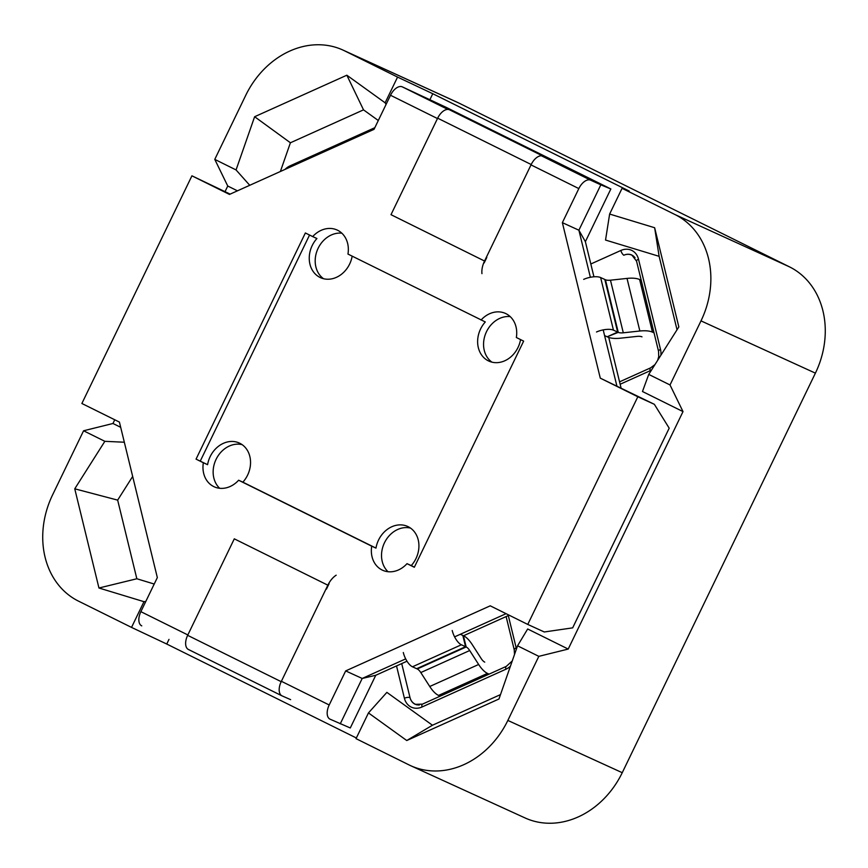 <?xml version="1.0" encoding="UTF-8"?>
<svg xmlns="http://www.w3.org/2000/svg" width="868" height="868" viewBox="0 0 868 868"><rect width="100%" height="100%" fill="white"/><g stroke="black" fill="none" stroke-linecap="round" stroke-linejoin="round"><path stroke-width="1.3" d="M498.97 699L406.756 740.523L368.466 712.921L356.032 738.646L409.045 764.914A83.74 69.592 -65.4 0 0 410.683 765.695A83.74 69.592 -65.4 0 0 507.845 720.429L538.822 656.349L517.545 645.803L498.97 699M254.628 116.724L346.842 75.212L385.121 102.815L397.566 77.089L344.553 50.821A83.74 69.592 -65.4 0 0 342.903 50.04A83.74 69.592 -65.4 0 0 245.752 95.306L214.776 159.387L236.053 169.933L254.628 116.724L290.411 142.775L363.518 109.856L346.842 75.212M670.02 384.958L700.997 320.878A83.74 69.592 -65.4 0 0 675.076 214.591L622.063 188.323L609.629 214.06L654.646 227.731L678.841 326.921L648.732 374.412L642.472 391.511L683.007 411.595L670.02 384.958L648.732 374.412M538.822 656.349L568.215 649.069L683.007 411.595M410.683 765.695L525.097 817.96A83.74 69.592 -65.4 0 0 622.247 772.694L815.399 373.142A83.74 69.592 -65.4 0 0 789.479 266.856L458.955 103.086A83.74 69.592 -65.4 0 0 457.317 102.305L342.903 50.04M145.813 601.415L143.969 601.676L98.952 588.005L74.757 488.814L104.854 441.324L124.319 442.224M143.969 601.676L131.524 627.401L78.521 601.144A83.74 69.592 -65.4 0 1 52.601 494.858L83.578 430.778L104.854 441.324M83.578 430.778L112.959 423.486L114.76 419.776M225.062 191.6L227.752 186.023L214.776 159.387M227.752 186.023L237.452 190.83M236.053 169.933L249.745 185.296M363.518 109.856L378.296 120.511M386.076 104.399L385.121 102.815M132.663 476.445L117.657 500.12L136.84 578.761L154.222 584.034M136.84 578.761L98.952 588.005M280.375 171.506L290.411 142.775M117.657 500.12L74.757 488.814M500.51 694.595L432.448 725.236L406.756 740.523M432.448 725.236L386.878 692.371L368.466 712.921M517.545 645.803L527.679 628.985L568.215 649.069M654.646 227.731L659.127 256.331L605.538 240.056L609.629 214.06M677.029 329.764L659.127 256.331M112.959 423.486L120.685 427.316M397.566 77.089L432.774 93.722L629.224 191.058L622.063 188.323M131.524 627.401L166.743 644.034L169 639.38M166.743 644.034L356.357 737.984M432.774 93.722L429.888 99.69M635.018 257.698A12.564 10.438 -65.4 0 0 631.73 255.105A12.564 10.438 -65.4 0 0 623.756 255.257L623.897 255.192A12.564 10.438 114.6 0 1 631.871 255.04L636.559 261.17A4.188 1.606 -13.7 0 1 638.501 259.207L660.494 349.403A16.752 13.921 114.6 0 1 660.874 355.262M396.524 665.919L404.401 698.241A4.188 1.606 -13.7 0 1 410.021 697.633L401.71 663.586L409.978 697.481A12.564 10.438 -65.4 0 0 415.24 704.187A12.564 10.438 -65.4 0 0 419.396 704.979M141.647 625.817L141.755 625.871A12.564 6.987 -63.6 0 1 141.647 625.817A12.564 6.987 -63.6 0 1 140.866 611.658L157.336 577.589L119.415 422.087L81.874 403.49L191.926 175.824L230.139 194.117M600.83 184.83L590.652 180.186A12.564 6.987 116.4 0 0 578.837 188.584L562.366 222.653L578.891 230.204L600.83 184.83L610.855 188.964L585.379 241.673L578.891 230.204L590.37 277.283M610.855 188.964L445.675 107.111L402.318 86.865A12.564 6.987 116.4 0 0 390.502 95.263L374.032 129.332L229.467 194.421L191.926 175.824M544.29 631.98L572.663 627.857L669.195 428.174L654.353 404.314L637.828 396.763L527.766 624.428L544.29 631.98M407.005 661.21L375.768 675.271L350.292 727.97L330.09 719.192A12.564 6.987 -63.6 0 1 329.981 719.138A12.564 6.987 -63.6 0 1 329.2 704.979L345.67 670.91L362.195 678.461L340.256 723.836M375.768 675.271L362.195 678.461L405.681 658.877M562.366 222.653L600.287 378.155L654.353 404.314M600.287 378.155L637.828 396.763M616.812 385.707L603.195 329.894M345.67 670.91L490.225 605.821L527.766 624.428M454.593 636.862L506.077 613.676M585.379 241.673L593.94 276.794M608.739 337.457L621.011 387.79M509.169 615.206L463.545 635.745M203.351 462.742L207.593 464.684A25.118 20.875 114.6 0 1 210.164 456.611A25.118 20.875 114.6 0 1 239.318 443.038A25.118 20.875 114.6 0 1 242.866 482.163L238.635 480.232A25.118 20.875 -65.4 0 1 214.201 486.796A25.118 20.875 -65.4 0 1 203.351 462.742L196.049 459.129L305.373 232.971L312.686 236.584A25.118 20.875 114.6 0 1 337.12 230.02A25.118 20.875 114.6 0 1 347.959 254.064L485.299 321.952A25.118 20.875 114.6 0 0 480.59 328.961A25.118 20.875 114.6 0 0 488.858 361.088A25.118 20.875 114.6 0 0 520.55 339.583M242.15 444.666A25.118 20.875 -65.4 0 0 216.099 459.324A25.118 20.875 -65.4 0 0 219.669 488.283M352.169 256.158A25.118 20.875 114.6 0 1 320.476 277.651A25.118 20.875 114.6 0 1 312.209 245.536A25.118 20.875 114.6 0 1 316.918 238.526L312.686 236.584M323.569 278.726A25.118 20.875 114.6 0 1 318.144 248.248A25.118 20.875 114.6 0 1 341.818 233.177M510.2 316.603A25.118 20.875 -65.4 0 0 486.514 331.674A25.118 20.875 -65.4 0 0 491.95 362.162M407.016 563.658A25.118 20.875 114.6 0 1 382.582 570.233A25.118 20.875 114.6 0 1 371.732 546.178L375.974 548.109A25.118 20.875 114.6 0 1 378.546 540.048A25.118 20.875 114.6 0 1 407.7 526.464A25.118 20.875 114.6 0 1 411.248 565.589L407.016 563.658L414.318 567.281L523.643 341.124L516.341 337.5A25.118 20.875 -65.4 0 0 505.501 313.446A25.118 20.875 -65.4 0 0 481.067 320.021M388.039 571.719A25.118 20.875 114.6 0 1 384.481 542.76A25.118 20.875 114.6 0 1 410.531 528.102M484.149 262.928L486.796 257.449M329.091 583.665L326.444 589.144M371.732 546.178L238.635 480.232M207.593 464.684L196.049 459.129M414.383 567.151L411.248 565.589M375.974 548.109L242.866 482.163M200.291 461.06L309.55 235.033M604.595 335.612L607.774 337.066A20.941 8.018 -13.7 0 0 620.381 338.195L636.938 336.404A8.376 3.212 166.3 0 1 641.984 336.849M610.464 280.19L623.3 332.802A8.376 3.212 166.3 0 1 618.255 332.357L607.177 336.795L617.658 332.075L604.822 279.463L600.634 277.554L613.459 330.166L617.658 332.075L605.43 279.746A8.376 3.212 166.3 0 0 610.464 280.19L627.021 278.411A20.941 8.018 -13.7 0 1 639.629 279.529L641.202 280.245M613.459 330.166A12.64 4.839 166.3 0 0 596.511 331.988M481.957 273.648A16.752 9.309 -63.6 0 1 484.55 261.029L391.001 214.678L437.656 118.178A12.564 6.987 -63.6 0 1 449.472 109.78L551.495 159.994L551.191 160.623M449.472 109.78L543.021 156.131A12.564 6.987 116.4 0 0 531.194 164.529L484.55 261.029M543.021 156.131L551.495 159.994M583.687 279.377A12.64 4.839 -13.7 0 1 600.634 277.554M281.872 695.778L188.54 649.535A12.564 6.987 -63.6 0 1 188.432 649.492A12.564 6.987 -63.6 0 1 187.651 635.333L281.199 681.684A12.564 6.987 116.4 0 0 281.981 695.843A12.564 6.987 116.4 0 0 282.089 695.886L290.617 699.641M412.463 666.787L416.662 668.707L465.563 646.693L461.375 644.772L412.463 666.787A12.64 5.099 -114.2 0 1 403.294 652.519M452.206 630.504A12.64 5.099 65.8 0 0 461.375 644.772M417.258 668.978L466.17 646.964A8.376 3.374 -114.2 0 1 469.696 650.533L420.796 672.559A8.376 3.374 -114.2 0 0 417.258 668.978L465.563 646.693L462.818 635.419L460.322 634.28M336.176 575.191A16.752 9.309 116.4 0 0 327.844 585.184L234.295 538.833L187.651 635.333M327.844 585.184L281.199 681.684M466.17 646.964L463.414 635.691A20.941 8.452 65.8 0 1 472.246 644.62L481.197 658.552A8.376 3.374 -114.2 0 0 484.735 662.121M420.796 672.559L429.747 686.49A20.941 8.452 65.8 0 0 438.579 695.42L440.174 696.147M469.696 650.533L478.648 664.476A20.941 8.452 65.8 0 0 487.48 673.394L489.085 674.132M623.3 332.802L639.857 331.012A20.941 8.018 -13.7 0 1 652.454 332.129L654.038 332.856M374.195 128.996A4.188 1.693 -114.2 0 1 373.924 128.106A16.752 13.921 114.6 0 1 374.792 127.748M508.312 615.596L516.189 647.908A4.188 1.606 166.3 0 0 514.247 649.872L514.507 654.505M654.949 364.603L650.588 367.869A4.188 1.693 65.8 0 0 650.186 370.723A16.752 13.921 114.6 0 0 651.499 370.061M657.651 360.361L658.725 356.639L658.552 351.356A4.188 1.606 -13.7 0 1 660.494 349.403M622.247 772.694L507.845 720.429M815.399 373.142L700.997 320.878M510.427 666.19A16.752 13.921 114.6 0 1 505.881 669.239L422.043 706.986A4.188 1.693 -114.2 0 1 422.445 704.132L415.273 704.339A12.564 10.438 114.6 0 1 410.021 697.633L410.021 697.633M285.008 169.412A16.752 13.921 114.6 0 1 290.086 165.853L373.924 128.106M590.826 263.991L620.87 250.472A16.752 13.921 114.6 0 1 638.501 259.207M620.153 384.242L650.186 370.723M516.189 647.908A16.752 13.921 114.6 0 1 516.417 649.014M422.043 706.986A16.752 13.921 114.6 0 1 404.401 698.241M458.955 103.086L344.553 50.821M789.479 266.856L675.076 214.591M290.433 166.971A4.188 1.693 -114.2 0 1 290.086 165.853M623.897 255.192A4.188 1.693 -114.2 0 1 620.87 250.472M505.881 669.239A4.188 1.693 -114.2 0 1 506.283 666.385L422.445 704.132M329.2 704.979L281.384 681.293M187.846 634.942L140.866 611.658M390.502 95.263L437.472 118.547M531.021 164.898L578.837 188.584M402.318 86.865L447.823 109.411M541.372 155.763L590.652 180.186M437.656 118.178L531.194 164.529M478.648 664.476L429.747 686.49M487.48 673.394L438.579 695.42M618.255 332.357L605.43 279.746M627.021 278.411L639.857 331.012M639.629 279.529L652.454 332.129M506.12 616.584L514.247 649.872M512.239 660.971L506.283 666.385M658.552 351.356L636.559 261.17M650.588 367.869L619.557 381.844M631.73 255.105L633.011 255.691M415.24 704.187L416.553 704.794M281.981 695.843L188.432 649.492"/></g></svg>
